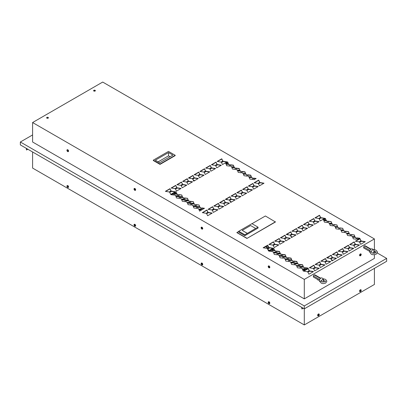 <?xml version="1.0" encoding="UTF-8"?>
<svg xmlns="http://www.w3.org/2000/svg" width="407" height="407" viewBox="0 0 407 407"><rect width="100%" height="100%" fill="white"/><g stroke="black" fill="none" stroke-linecap="round" stroke-linejoin="round"><path stroke-width="0.61" d="M321.627 281.064L320.904 280.896L323.397 278.81L323.753 279.243L323.031 280.25L323.753 280.413M373.723 250.982L374.089 251.287A2.137 1.231 120 0 1 372.893 253.185M374.404 253.246L374.404 251.323L376.073 252.289L375.559 252.879C373.621 253.515 372.288 253.317 371.566 252.284L370.858 251.638L370.212 251.806L370.141 252.284C371.062 255.53 374.328 254.838 376.272 254.11L377.498 252.284C376.653 250.274 375.279 249.471 373.377 249.878M323.387 280.52C325.32 280.983 326.002 281.252 325.437 281.334L325.02 281.797C322.553 282.082 321.403 281.929 321.566 281.334L321.622 281.11M135.175 189.576L134.9 189.693L134.865 189.036M135.17 189.606L134.834 189.021M202.264 228.307L201.989 228.424L201.953 227.767M202.259 228.337L201.923 227.757M269.353 267.038L269.078 267.16L269.042 266.499M269.348 267.068L269.012 266.488M269.353 302.869L269.078 302.986L269.042 302.33M269.348 302.9L269.012 302.32M202.264 264.133L201.989 264.255L201.953 263.594M202.259 264.168L201.923 263.583M135.175 225.402L134.9 225.519L134.865 224.862M135.17 225.432L134.834 224.852M67.679 150.397L67.877 151.053L67.679 150.397M201.857 227.31A1.068 0.616 60 0 1 202.233 227.645A1.068 0.616 -120 0 1 202.391 229.105A1.068 0.616 -120 0 1 201.857 229.055A1.068 0.616 -120 0 1 201.2 227.371A1.068 0.616 60 0 1 201.323 227.259A1.068 0.616 60 0 1 201.857 227.31M201.394 227.228A1.068 0.616 60 0 1 201.455 227.182A1.068 0.616 60 0 1 201.989 227.233A1.068 0.616 60 0 1 202.365 227.569A1.068 0.616 60 0 1 202.523 229.029A1.068 0.616 60 0 1 202.452 229.06M67.679 149.847A1.068 0.616 60 0 1 68.055 150.178A1.068 0.616 -120 0 1 68.213 151.643A1.068 0.616 -120 0 1 67.679 151.587A1.068 0.616 -120 0 1 67.028 149.903A1.068 0.616 60 0 1 67.145 149.791A1.068 0.616 60 0 1 67.679 149.847M67.216 149.761A1.068 0.616 60 0 1 67.282 149.715A1.068 0.616 60 0 1 67.816 149.766A1.068 0.616 60 0 1 68.193 150.102A1.068 0.616 60 0 1 68.345 151.562A1.068 0.616 60 0 1 68.279 151.597M134.768 188.578A1.068 0.616 60 0 1 135.144 188.914A1.068 0.616 -120 0 1 135.302 190.374A1.068 0.616 -120 0 1 134.768 190.318A1.068 0.616 -120 0 1 134.117 188.634A1.068 0.616 60 0 1 134.234 188.527A1.068 0.616 60 0 1 134.768 188.578M134.305 188.492A1.068 0.616 60 0 1 134.371 188.446A1.068 0.616 60 0 1 134.9 188.502A1.068 0.616 60 0 1 135.282 188.833A1.068 0.616 60 0 1 135.434 190.298A1.068 0.616 60 0 1 135.363 190.328M268.946 266.046A1.068 0.616 60 0 1 269.322 266.376A1.068 0.616 -120 0 1 269.48 267.842A1.068 0.616 -120 0 1 268.946 267.786A1.068 0.616 -120 0 1 268.289 266.102A1.068 0.616 60 0 1 268.411 265.99A1.068 0.616 60 0 1 268.946 266.046M268.483 265.959A1.068 0.616 60 0 1 268.544 265.913A1.068 0.616 60 0 1 269.078 265.964A1.068 0.616 60 0 1 269.454 266.3A1.068 0.616 60 0 1 269.612 267.76A1.068 0.616 60 0 1 269.541 267.796M201.857 263.141A1.068 0.616 60 0 1 202.233 263.471A1.068 0.616 -120 0 1 202.391 264.937A1.068 0.616 -120 0 1 201.857 264.881A1.068 0.616 -120 0 1 201.2 263.197A1.068 0.616 60 0 1 201.323 263.085A1.068 0.616 60 0 1 201.857 263.141M201.394 263.054A1.068 0.616 60 0 1 201.455 263.008A1.068 0.616 60 0 1 201.989 263.059A1.068 0.616 60 0 1 202.365 263.395A1.068 0.616 60 0 1 202.523 264.855A1.068 0.616 60 0 1 202.452 264.891M67.679 185.673A1.068 0.616 60 0 1 68.055 186.009A1.068 0.616 -120 0 1 68.213 187.469A1.068 0.616 -120 0 1 67.679 187.418A1.068 0.616 -120 0 1 67.028 185.729A1.068 0.616 60 0 1 67.145 185.623A1.068 0.616 60 0 1 67.679 185.673M67.216 185.587A1.068 0.616 60 0 1 67.282 185.541A1.068 0.616 60 0 1 67.816 185.597A1.068 0.616 60 0 1 68.193 185.933A1.068 0.616 60 0 1 68.345 187.393A1.068 0.616 60 0 1 68.279 187.423M134.768 224.405A1.068 0.616 60 0 1 135.144 224.74A1.068 0.616 -120 0 1 135.302 226.2A1.068 0.616 -120 0 1 134.768 226.15A1.068 0.616 -120 0 1 134.117 224.466A1.068 0.616 60 0 1 134.234 224.354A1.068 0.616 60 0 1 134.768 224.405M134.305 224.323A1.068 0.616 60 0 1 134.371 224.277A1.068 0.616 60 0 1 134.9 224.328A1.068 0.616 60 0 1 135.282 224.664A1.068 0.616 60 0 1 135.434 226.124A1.068 0.616 60 0 1 135.363 226.155M268.946 301.872A1.068 0.616 60 0 1 269.322 302.208A1.068 0.616 -120 0 1 269.48 303.668A1.068 0.616 -120 0 1 268.946 303.617A1.068 0.616 -120 0 1 268.289 301.928A1.068 0.616 60 0 1 268.411 301.821A1.068 0.616 60 0 1 268.946 301.872M268.483 301.785A1.068 0.616 60 0 1 268.544 301.74A1.068 0.616 60 0 1 269.078 301.796A1.068 0.616 60 0 1 269.454 302.131A1.068 0.616 60 0 1 269.612 303.591A1.068 0.616 60 0 1 269.541 303.622M67.679 186.223L67.877 186.884L67.679 186.223M361.207 290.303A1.068 0.616 120 0 0 360.984 289.809A1.068 0.616 120 0 0 360.164 290.099A1.068 0.616 120 0 0 359.696 291.173A1.068 0.616 120 0 0 359.92 291.661A1.068 0.616 120 0 0 360.454 291.605A1.068 0.616 120 0 0 361.207 290.303M359.854 291.616A1.068 0.616 -60 0 1 359.783 291.585A1.068 0.616 -60 0 1 359.564 291.097A1.068 0.616 -60 0 1 360.027 290.018A1.068 0.616 -60 0 1 360.851 289.733A1.068 0.616 -60 0 1 360.912 289.779M319.276 314.509A1.068 0.616 120 0 0 319.057 314.021A1.068 0.616 120 0 0 318.233 314.306A1.068 0.616 120 0 0 317.765 315.379A1.068 0.616 120 0 0 317.989 315.868A1.068 0.616 120 0 0 318.523 315.817A1.068 0.616 120 0 0 319.276 314.509M317.928 315.822A1.068 0.616 -60 0 1 317.857 315.791A1.068 0.616 -60 0 1 317.633 315.303A1.068 0.616 -60 0 1 318.101 314.229A1.068 0.616 -60 0 1 318.92 313.945A1.068 0.616 -60 0 1 318.986 313.99M361.207 254.472A1.068 0.616 120 0 0 360.984 253.983A1.068 0.616 120 0 0 360.164 254.268A1.068 0.616 120 0 0 359.696 255.342A1.068 0.616 120 0 0 359.92 255.83A1.068 0.616 120 0 0 360.454 255.779A1.068 0.616 120 0 0 361.207 254.472M359.854 255.784A1.068 0.616 -60 0 1 359.783 255.754A1.068 0.616 -60 0 1 359.564 255.265A1.068 0.616 -60 0 1 360.027 254.192A1.068 0.616 -60 0 1 360.851 253.907A1.068 0.616 -60 0 1 360.912 253.953M317.765 279.548A1.068 0.616 120 0 0 317.765 279.553A1.068 0.616 120 0 0 317.989 280.041A1.068 0.616 120 0 0 318.523 279.985L318.523 279.985M317.633 279.472L317.633 279.472A1.068 0.616 -60 0 0 317.857 279.965A1.068 0.616 -60 0 0 317.928 279.996M320.904 280.896L320.146 281.334C321.016 284.361 323.952 283.674 325.732 283.028L326.862 281.334C326.134 279.533 324.964 278.79 323.356 279.095M189.443 177.676L190.791 178.454M193.05 179.757L194.602 180.652M226.358 198.987L227.706 199.766M229.97 201.068L231.517 201.964M287.194 234.111L288.543 234.89M290.802 236.192L292.353 237.088M327.63 257.453L328.973 258.231M331.237 259.539L332.784 260.429M270.1 251.297L270.487 251.343M268.01 249.913L269.073 250.529M269.693 250.885L269.917 251.017L269.551 251.226M267.511 248.921L269.393 247.832M271.81 248.234L272.425 248.591M273.046 248.947L272.273 249.659M271.148 250.305L270.029 250.692M269.409 250.336L267.735 249.369M268.157 246.225L266.9 246.947L265.929 246.388M265.593 246.581L267.862 247.894M374.404 254.675L374.404 258.394L304.299 298.87L32.596 142.002L32.596 122.538L304.299 279.406L374.404 238.929L102.701 82.061L32.596 122.538M32.596 134.936L20.35 142.002L20.35 144.907L304.299 308.842L304.299 324.939L32.596 168.071L32.596 151.974M20.35 142.002L304.299 305.937L386.65 258.394L377.335 253.017M304.299 298.87L304.299 279.406M202.213 264.474A0.595 0.341 60 0 1 201.633 263.471M269.302 303.205A0.595 0.341 60 0 1 268.722 302.203M135.124 225.737A0.595 0.341 60 0 1 134.544 224.74M269.302 267.379A0.595 0.341 60 0 1 268.722 266.376M202.213 228.642A0.595 0.341 60 0 1 201.633 227.645M135.124 189.911A0.595 0.341 60 0 1 134.544 188.909M238.761 231.354L236.874 232.636L246.937 238.446L275.453 221.983L265.389 215.98L252.014 223.702M153.302 160.17L153.302 160.516L160.012 164.387L175.188 155.627L175.188 155.276L168.483 151.404L153.302 160.17L160.012 164.041L175.188 155.276M95.111 90.318A0.89 0.514 0 0 0 94.144 90.206A0.89 0.514 0 0 0 93.595 90.68A0.89 0.514 0 0 0 93.854 91.046A0.89 0.514 0 0 0 94.821 91.153A0.89 0.514 0 0 0 95.37 90.68A0.89 0.514 0 0 0 95.111 90.318M48.148 117.43A0.89 0.514 0 0 0 47.181 117.318A0.89 0.514 0 0 0 46.632 117.796A0.89 0.514 0 0 0 46.891 118.157A0.89 0.514 0 0 0 47.863 118.269A0.89 0.514 0 0 0 48.408 117.796A0.89 0.514 0 0 0 48.148 117.43M360.699 244.317L365.288 241.666L361.457 241.025L359.584 242.109L360.699 244.317M359.167 241.865L361.04 240.786L359.93 238.573L355.342 241.224L359.167 241.865M259.427 185.851L264.016 183.201L260.19 182.56L258.318 183.638L259.427 185.851M257.901 183.399L259.768 182.316L258.659 180.108L254.07 182.758L257.901 183.399M320.604 217.44L319.495 215.232L314.906 217.882L318.732 218.518L320.604 217.44M324.852 218.325L321.021 217.684L319.154 218.763L320.263 220.97L324.852 218.325M222.853 161.004L221.744 158.796L217.155 161.447L220.981 162.083L222.853 161.004M227.101 161.889L223.27 161.248L221.403 162.327L222.512 164.535L227.101 161.889M354.945 247.639L359.534 244.989L355.703 244.348L353.836 245.426L354.945 247.639M353.413 245.187L355.286 244.108L354.176 241.895L349.588 244.546L353.413 245.187M253.673 189.169L258.262 186.523L254.436 185.882L252.564 186.961L253.673 189.169M252.147 186.716L254.014 185.638L252.905 183.43L248.316 186.075L252.147 186.716M314.85 220.762L313.741 218.554L309.152 221.199L312.978 221.84L314.85 220.762M319.098 221.642L315.272 221.006L313.4 222.085L314.509 224.293L319.098 221.642M217.099 164.326L215.99 162.118L211.401 164.764L215.232 165.405L217.099 164.326M221.347 165.206L217.521 164.57L215.649 165.649L216.758 167.857L221.347 165.206M349.191 250.961L353.78 248.311L349.954 247.67L348.082 248.748L349.191 250.961M347.664 248.509L349.532 247.425L348.423 245.218L343.834 247.868L347.664 248.509M247.924 192.491L252.513 189.845L248.682 189.204L246.81 190.283L247.924 192.491M246.393 190.038L248.265 188.96L247.156 186.752L242.562 189.397L246.393 190.038M309.096 224.084L307.987 221.871L303.398 224.522L307.229 225.163L309.096 224.084M313.344 224.964L309.518 224.323L307.646 225.407L308.755 227.615L313.344 224.964M211.345 167.648L210.236 165.435L205.647 168.086L209.478 168.727L211.345 167.648M215.593 168.529L211.767 167.888L209.895 168.971L211.004 171.179L215.593 168.529M343.437 254.278L348.026 251.633L344.2 250.992L342.328 252.07L343.437 254.278M341.911 251.826L343.778 250.748L342.669 248.54L338.08 251.19L341.911 251.826M242.17 195.813L246.759 193.162L242.928 192.521L241.061 193.605L242.17 195.813M240.639 193.361L242.511 192.282L241.402 190.069L236.813 192.72L240.639 193.361M303.347 227.406L302.238 225.193L297.649 227.844L301.475 228.485L303.347 227.406M307.59 228.286L303.764 227.645L301.892 228.729L303.001 230.937L307.59 228.286M205.596 170.971L204.487 168.757L199.898 171.408L203.724 172.049L205.596 170.971M209.844 171.851L206.013 171.21L204.146 172.293L205.255 174.501L209.844 171.851M337.688 257.6L342.277 254.955L338.446 254.314L336.574 255.393L337.688 257.6M336.157 255.148L338.029 254.07L336.92 251.862L332.331 254.507L336.157 255.148M236.416 199.135L241.005 196.484L237.174 195.843L235.307 196.927L236.416 199.135M234.89 196.683L236.757 195.604L235.648 193.391L231.059 196.042L234.89 196.683M297.593 230.728L296.484 228.515L291.895 231.166L295.721 231.807L297.593 230.728M301.841 231.608L298.01 230.967L296.143 232.046L297.252 234.259L301.841 231.608M199.842 174.293L198.733 172.08L194.144 174.73L197.97 175.371L199.842 174.293M204.09 175.173L200.259 174.532L198.392 175.61L199.501 177.823L204.09 175.173M331.934 260.923L336.523 258.272L332.692 257.636L330.825 258.715L331.934 260.923M330.403 258.47L332.275 257.392L331.166 255.179L326.577 257.829L330.403 258.47M230.662 202.457L235.251 199.806L231.425 199.165L229.553 200.244L230.662 202.457M229.136 200.005L231.003 198.926L229.894 196.713L225.305 199.364L229.136 200.005M291.839 234.045L290.73 231.837L286.141 234.488L289.967 235.129L291.839 234.045M296.087 234.931L292.257 234.29L290.389 235.368L291.498 237.581L296.087 234.931M194.088 177.61L192.979 175.402L188.39 178.052L192.221 178.693L194.088 177.61M198.336 178.495L194.51 177.854L192.638 178.932L193.747 181.146L198.336 178.495M326.18 264.245L330.769 261.594L326.938 260.953L325.071 262.037L326.18 264.245M324.649 261.793L326.521 260.714L325.412 258.501L320.823 261.152L324.649 261.793M224.908 205.779L229.502 203.129L225.671 202.488L223.799 203.566L224.908 205.779M223.382 203.327L225.254 202.243L224.145 200.035L219.551 202.686L223.382 203.327M286.085 237.367L284.976 235.16L280.387 237.81L284.218 238.451L286.085 237.367M290.333 238.253L286.508 237.612L284.635 238.69L285.745 240.903L290.333 238.253M188.334 180.932L187.225 178.724L182.636 181.374L186.467 182.015L188.334 180.932M192.582 181.817L188.756 181.176L186.884 182.255L187.993 184.468L192.582 181.817M320.426 267.567L325.015 264.916L321.189 264.275L319.317 265.354L320.426 267.567M318.9 265.115L320.767 264.036L319.658 261.823L315.069 264.474L318.9 265.115M219.159 209.096L223.748 206.451L219.917 205.81L218.05 206.888L219.159 209.096M217.628 206.644L219.5 205.566L218.391 203.358L213.802 206.008L217.628 206.644M280.331 240.69L279.222 238.482L274.633 241.127L278.464 241.768L280.331 240.69M284.579 241.575L280.754 240.934L278.881 242.012L279.991 244.22L284.579 241.575M182.585 184.254L181.476 182.046L176.887 184.692L180.713 185.333L182.585 184.254M186.833 185.139L183.002 184.498L181.135 185.577L182.244 187.785L186.833 185.139M314.672 270.889L319.266 268.238L315.435 267.597L313.563 268.676L314.672 270.889M313.146 268.437L315.018 267.353L313.909 265.145L309.315 267.796L313.146 268.437M213.405 212.418L217.994 209.773L214.163 209.132L212.296 210.21L213.405 212.418M211.874 209.966L213.746 208.888L212.637 206.68L208.048 209.325L211.874 209.966M274.583 244.012L273.473 241.799L268.885 244.449L272.71 245.09L274.583 244.012M278.831 244.892L275 244.256L273.133 245.335L274.242 247.542L278.831 244.892M176.831 187.576L175.722 185.363L171.133 188.014L174.959 188.655L176.831 187.576M181.079 188.456L177.249 187.82L175.381 188.899L176.49 191.107L181.079 188.456M308.923 274.211L313.512 271.561L309.681 270.92L307.814 271.998L308.923 274.211M307.392 271.754L309.264 270.675L308.155 268.467L303.566 271.118L307.392 271.754M207.651 215.741L212.24 213.09L208.415 212.454L206.542 213.533L207.651 215.741M206.125 213.288L207.992 212.21L206.883 209.997L202.294 212.647L206.125 213.288M268.829 247.334L267.72 245.121L263.131 247.771L266.956 248.412L268.829 247.334M273.077 248.214L269.246 247.573L267.379 248.657L268.488 250.865L273.077 248.214M171.077 190.898L169.968 188.685L165.379 191.336L169.205 191.977L171.077 190.898M175.325 191.778L171.5 191.137L169.627 192.221L170.737 194.429L175.325 191.778M355.779 237.393L352.594 236.991L353.291 238.828L356.476 239.23L355.779 237.393L352.686 237.235M354.248 234.941L351.068 234.539L351.765 236.375L354.945 236.777L354.248 234.941L351.16 234.783M350 234.061L346.82 233.654L347.517 235.495L350.702 235.897L350 234.061L346.912 233.898M348.473 231.608L345.289 231.201L345.991 233.043L349.17 233.445L348.473 231.608L345.385 231.446M344.225 230.723L341.046 230.321L341.743 232.158L344.922 232.56L344.225 230.723L341.137 230.566M342.699 228.271L339.514 227.869L340.211 229.706L343.396 230.108L342.699 228.271L339.606 228.113M338.451 227.391L335.266 226.984L335.963 228.826L339.148 229.227L338.451 227.391L335.358 227.228M359.681 238.232L356.842 237.871L357.468 239.514L359.681 238.232M336.92 224.939L333.74 224.532L334.437 226.373L337.617 226.775L336.92 224.939L333.832 224.776M331.145 221.601L327.961 221.199L328.658 223.036L331.842 223.438L331.145 221.601L328.052 221.444M330.189 225.488L333.374 225.89L332.672 224.054L329.492 223.652L330.189 225.488M324.415 222.151L327.594 222.558L326.897 220.721L323.713 220.314L324.415 222.151M323.229 219.744L326.068 220.106L325.442 218.467L323.229 219.744M304.121 267.216L300.941 266.814L301.638 268.651L304.823 269.052L304.121 267.216L301.032 267.058M299.873 266.336L296.693 265.929L297.39 267.77L300.575 268.172L299.873 266.336L296.784 266.173M298.346 263.884L295.161 263.482L295.864 265.318L299.043 265.72L298.346 263.884L295.258 263.721M294.098 262.998L290.913 262.596L291.616 264.433L294.795 264.835L294.098 262.998L291.01 262.841M292.567 260.546L289.387 260.144L290.084 261.981L293.269 262.383L292.567 260.546L289.479 260.388M288.324 259.666L285.139 259.259L285.836 261.101L289.021 261.503L288.324 259.666L285.231 259.503M286.793 257.214L283.613 256.807L284.31 258.649L287.49 259.05L286.793 257.214L283.704 257.051M305.306 269.627L302.467 269.266L303.093 270.904L305.306 269.627M282.544 256.329L279.365 255.927L280.062 257.763L283.247 258.165L282.544 256.329L279.456 256.171M276.77 252.996L273.585 252.589L274.287 254.431L277.467 254.833L276.77 252.996L273.677 252.833M278.53 255.311L281.715 255.713L281.018 253.876L277.833 253.475L278.53 255.311M272.756 251.979L275.941 252.381L275.239 250.544L272.059 250.137L272.756 251.979M268.854 251.139L271.693 251.495L271.067 249.857L268.854 251.139M300.107 266.198L303.291 266.6L302.594 264.764L299.41 264.362L300.107 266.198M294.332 262.866L297.517 263.268L296.815 261.431L293.635 261.029L294.332 262.866M288.558 259.529L291.738 259.931L291.041 258.094L287.856 257.692L288.558 259.529M282.779 256.196L285.963 256.598L285.261 254.762L282.082 254.36L282.779 256.196M277.004 252.859L280.184 253.261L279.487 251.424L276.302 251.022L277.004 252.859M271.571 249.567L274.41 249.929L273.789 248.29L271.571 249.567M308.028 268.055L305.189 267.694L305.81 269.337L308.028 268.055M226.674 165.715L229.858 166.117L229.161 164.28L225.977 163.879L226.674 165.715M230.922 166.6L234.106 167.002L233.409 165.166L230.225 164.764L230.922 166.6M232.453 169.053L235.633 169.454L234.936 167.618L231.751 167.211L232.453 169.053M236.696 169.933L239.881 170.34L239.184 168.498L235.999 168.096L236.696 169.933M238.227 172.385L241.407 172.792L240.71 170.95L237.53 170.548L238.227 172.385M242.475 173.27L245.655 173.672L244.958 171.835L241.773 171.433L242.475 173.27M248.25 176.602L251.434 177.009L250.732 175.173L247.553 174.766L248.25 176.602M246.484 174.288L243.305 173.886L244.002 175.722L247.186 176.124L246.484 174.288L243.396 174.13M252.264 177.625L249.079 177.218L249.776 179.055L252.961 179.462L252.264 177.625L249.17 177.462M256.166 178.464L253.327 178.103L253.948 179.741L256.166 178.464M175.01 195.533L178.195 195.94L177.498 194.098L174.313 193.696L175.01 195.533M176.541 197.985L179.721 198.392L179.024 196.55L175.844 196.149L176.541 197.985M180.789 198.87L183.969 199.272L183.272 197.436L180.087 197.034L180.789 198.87M182.316 201.323L185.5 201.724L184.798 199.888L181.619 199.486L182.316 201.323M186.564 202.208L189.743 202.61L189.046 200.773L185.867 200.366L186.564 202.208M188.09 204.66L191.275 205.062L190.578 203.225L187.393 202.818L188.09 204.66M193.864 207.992L197.049 208.399L196.352 206.558L193.167 206.156L193.864 207.992M194.821 204.105L191.641 203.703L192.338 205.54L195.523 205.942L194.821 204.105L191.733 203.948M200.6 207.443L197.415 207.041L198.112 208.877L201.297 209.279L200.6 207.443L197.507 207.285M201.786 209.849L198.947 209.493L199.567 211.131L201.786 209.849M181.741 194.984L178.561 194.582L179.258 196.418L182.443 196.82L181.741 194.984L178.653 194.826M187.52 198.321L184.335 197.914L185.032 199.756L188.217 200.158L187.52 198.321L184.427 198.158M193.294 201.653L190.11 201.251L190.812 203.088L193.991 203.495L193.294 201.653L190.206 201.496M199.069 204.991L195.889 204.589L196.586 206.425L199.766 206.827L199.069 204.991L195.981 204.833M204.502 208.282L201.663 207.921L202.284 209.559L204.502 208.282M171.108 194.694L173.947 195.055L173.326 193.417L171.108 194.694M173.83 193.127L176.669 193.488L176.043 191.845L173.83 193.127M225.483 163.304L228.322 163.66L227.701 162.022L225.483 163.304M374.404 249.888L374.404 238.929M304.299 324.939L374.404 284.462L374.404 268.366M371.042 249.155L365.349 245.869L364.509 245.792L363.675 246.835L363.675 247.955L369.719 251.445M320.726 278.205L315.033 274.918L314.194 274.842L313.354 275.885L313.354 277.004L319.403 280.494M360.098 255.367A0.595 0.341 120 0 0 360.673 254.37M360.042 255.031L360.317 255.148L360.358 254.492M360.098 291.198A0.595 0.341 120 0 0 360.673 290.196M360.042 290.863L360.317 290.98L360.358 290.318M318.167 315.405A0.595 0.341 120 0 0 318.742 314.408M318.116 315.069L318.386 315.186L318.427 314.53M386.65 258.394L386.65 261.299L304.299 308.842L304.299 305.937M268.172 250.244L268.869 250.646M271.245 248.143L272.222 248.708M267.603 249.099L269.704 247.883M265.389 246.698L267.658 248.005M323.397 278.805L321.973 277.986A2.137 1.231 120 0 0 320.324 278.556A2.137 1.231 120 0 0 319.393 280.703A2.137 1.231 120 0 0 319.836 281.68L320.258 281.924M374.089 251.287L374.089 250.259A2.137 1.231 120 0 0 373.712 249.756L372.288 248.936A2.137 1.231 120 0 0 370.64 249.506A2.137 1.231 120 0 0 369.709 251.653A2.137 1.231 120 0 0 370.151 252.63L370.182 252.65M322.761 282.076L323.697 280.601M373.712 249.756A2.137 1.231 120 0 0 371.204 251.928M363.675 246.835L369.988 250.483M364.509 245.792L370.752 249.394M314.194 274.842L320.436 278.444M313.354 275.885L319.673 279.533M360.032 255.148A0.595 0.341 -60 0 1 360.872 254.665A0.595 0.341 -60 0 1 360.032 255.148M318.101 315.186A0.595 0.341 -60 0 1 318.94 314.703A0.595 0.341 -60 0 1 318.101 315.186M360.032 290.98A0.595 0.341 -60 0 1 360.872 290.496A0.595 0.341 -60 0 1 360.032 290.98M360.047 290.893L360.383 290.308M360.047 255.062L360.383 254.482M318.121 315.099L318.457 314.519M67.949 150.793L67.745 150.442M67.949 186.625L67.745 186.274M268.946 303.225A0.595 0.341 -120 0 0 268.946 302.259A0.595 0.341 -120 0 0 268.946 303.225M134.768 225.763A0.595 0.341 -120 0 0 134.768 224.791A0.595 0.341 -120 0 0 134.768 225.763M201.857 264.494A0.595 0.341 -120 0 0 201.857 263.527A0.595 0.341 -120 0 0 201.857 264.494M268.946 267.399A0.595 0.341 -120 0 0 268.946 266.432A0.595 0.341 -120 0 0 268.946 267.399M134.768 189.932A0.595 0.341 -120 0 0 134.768 188.965A0.595 0.341 -120 0 0 134.768 189.932M201.857 228.668A0.595 0.341 -120 0 0 201.857 227.696A0.595 0.341 -120 0 0 201.857 228.668M364.972 241.85L361.457 241.259L359.676 242.287M360.948 240.837L359.93 238.807L355.652 241.275M263.705 183.379L260.19 182.794L258.409 183.822M259.676 182.372L258.659 180.342L254.38 182.809M356.384 239.219L355.779 237.627M354.853 236.767L354.248 235.175M350.605 235.887L350 234.29M349.079 233.435L348.473 231.837M344.831 232.55L344.225 230.957M343.305 230.097L342.699 228.505M339.056 229.217L338.451 227.62M359.35 238.426L356.934 238.115M95.35 90.797A0.89 0.514 0 0 0 95.111 90.547A0.89 0.514 0 0 0 94.236 90.42A0.89 0.514 0 0 0 93.615 90.797M48.387 117.908A0.89 0.514 0 0 0 48.148 117.664A0.89 0.514 0 0 0 47.278 117.531A0.89 0.514 0 0 0 46.652 117.908M320.513 217.491L319.495 215.461L315.216 217.933M324.537 218.503L321.021 217.913L319.246 218.941M222.761 161.055L221.744 159.025L217.465 161.498M226.791 162.067L223.27 161.477L221.494 162.505M359.223 245.167L355.703 244.582L353.922 245.609M355.194 244.159L354.176 242.129L349.898 244.597M257.952 186.701L254.436 186.111L252.655 187.139M253.927 185.689L252.905 183.659L248.631 186.131M314.759 220.813L313.741 218.783L309.462 221.255M318.788 221.825L315.272 221.235L313.492 222.263M217.007 164.377L215.99 162.347L211.716 164.82M221.037 165.39L217.521 164.799L215.741 165.827M353.469 248.489L349.954 247.904L348.173 248.931M349.44 247.481L348.423 245.452L344.144 247.919M252.198 190.023L248.682 189.433L246.901 190.461M248.173 189.011L247.156 186.981L242.877 189.453M309.01 224.135L307.987 222.105L303.714 224.572M313.034 225.147L309.518 224.557L307.738 225.585M211.258 167.699L210.236 165.669L205.962 168.137M215.283 168.712L211.767 168.122L209.987 169.149M347.715 251.811L344.2 251.221L342.419 252.248M343.691 250.798L342.669 248.769L338.395 251.241M246.449 193.345L242.928 192.755L241.148 193.783M242.419 192.333L241.402 190.303L237.123 192.77M303.256 227.457L302.238 225.427L297.96 227.895M307.28 228.469L303.764 227.879L301.984 228.907M205.504 171.021L204.487 168.991L200.208 171.459M209.529 172.034L206.013 171.444L204.233 172.471M341.961 255.133L338.446 254.543L336.665 255.571M337.937 254.121L336.92 252.091L332.641 254.563M240.695 196.667L237.174 196.077L235.399 197.105M236.665 195.655L235.648 193.625L231.369 196.093M297.502 230.779L296.484 228.749L292.206 231.217M301.526 231.787L298.01 231.201L296.23 232.229M199.751 174.344L198.733 172.314L194.454 174.781M203.78 175.351L200.259 174.766L198.484 175.793M336.213 258.455L332.692 257.865L330.911 258.893M332.183 257.443L331.166 255.413L326.887 257.885M234.941 199.985L231.425 199.399L229.645 200.427M230.917 198.977L229.894 196.947L225.62 199.415M291.748 234.101L290.73 232.071L286.452 234.539M295.777 235.109L292.257 234.524L290.481 235.551M193.997 177.666L192.979 175.636L188.706 178.103M198.026 178.673L194.51 178.088L192.73 179.116M330.459 261.777L326.938 261.187L325.162 262.215M326.429 260.765L325.412 258.735L321.133 261.202M229.187 203.307L225.671 202.722L223.891 203.749M225.163 202.299L224.145 200.269L219.866 202.737M285.994 237.423L284.976 235.388L280.703 237.861M290.023 238.431L286.508 237.846L284.727 238.873M188.248 180.988L187.225 178.953L182.952 181.425M192.272 181.995L188.756 181.41L186.976 182.433M324.705 265.094L321.189 264.509L319.409 265.537M320.68 264.087L319.658 262.057L315.384 264.525M223.433 206.629L219.917 206.044L218.137 207.066M219.409 205.621L218.391 203.586L214.113 206.059M280.245 240.74L279.222 238.711L274.949 241.183M284.269 241.753L280.754 241.163L278.973 242.19M182.494 184.305L181.476 182.275L177.198 184.747M186.518 185.317L183.002 184.727L181.222 185.755M318.951 268.417L315.435 267.831L313.655 268.859M314.926 267.409L313.909 265.379L309.63 267.847M217.684 209.951L214.163 209.361L212.388 210.388M213.655 208.939L212.637 206.909L208.359 209.381M274.491 244.063L273.473 242.033L269.195 244.505M278.515 245.075L275 244.485L273.219 245.513M176.74 187.627L175.722 185.597L171.444 188.07M180.764 188.639L177.249 188.049L175.473 189.077M313.197 271.739L309.681 271.154L307.901 272.181M309.172 270.731L308.155 268.701L303.876 271.169M211.93 213.273L208.415 212.683L206.634 213.711M207.901 212.261L206.883 210.231L202.605 212.703M268.737 247.385L267.72 245.355L263.441 247.822M272.766 248.397L269.246 247.807L267.47 248.835M170.986 190.949L169.968 188.919L165.69 191.387M175.015 191.962L171.5 191.371L169.719 192.399M337.525 226.765L336.92 225.168M331.751 223.428L331.145 221.835M333.277 225.88L332.672 224.288L329.584 223.896M327.503 222.548L326.897 220.95L323.809 220.558M325.971 220.09L325.442 218.696L323.555 219.785M304.726 269.042L304.121 267.45M300.483 268.162L299.873 266.565M298.952 265.71L298.346 264.112M294.704 264.825L294.098 263.232M293.177 262.373L292.567 260.78M288.929 261.492L288.324 259.895M287.398 259.04L286.793 257.443M304.975 269.816L302.564 269.51M283.15 258.155L282.544 256.563M277.376 254.823L276.77 253.225M281.624 255.703L281.018 254.11L277.925 253.719M275.844 252.371L275.239 250.773L272.151 250.381M271.601 251.485L271.067 250.091L269.185 251.18M303.2 266.59L302.594 264.998L299.501 264.606M297.42 263.258L296.815 261.66L293.727 261.274M291.646 259.92L291.041 258.328L287.953 257.936M285.872 256.588L285.261 254.991L282.173 254.604M280.092 253.251L279.487 251.658L276.399 251.267M274.318 249.918L273.789 248.519L271.901 249.608M307.697 268.249L305.281 267.938M229.767 166.107L229.161 164.514L226.068 164.123M234.015 166.992L233.409 165.4L230.316 165.008M235.541 169.444L234.936 167.847L231.848 167.455M239.789 170.324L239.184 168.732L236.091 168.34M241.315 172.777L240.71 171.184L237.622 170.792M245.563 173.662L244.958 172.069L241.87 171.678M251.338 176.994L250.732 175.402L247.644 175.01M247.09 176.114L246.484 174.522M252.869 179.451L252.264 177.854M255.835 178.653L253.419 178.347M178.103 195.925L177.498 194.332L174.405 193.941M179.629 198.377L179.024 196.785L175.936 196.393M183.878 199.262L183.272 197.67L180.184 197.278M185.404 201.714L184.798 200.122L181.71 199.73M189.652 202.6L189.046 201.002L185.958 200.61M191.183 205.052L190.578 203.454L187.485 203.062M196.957 208.384L196.352 206.792L193.264 206.4M195.426 205.932L194.821 204.339M201.206 209.269L200.6 207.677M201.455 210.043L199.038 209.737M182.346 196.81L181.741 195.218M188.126 200.147L187.52 198.55M193.9 203.48L193.294 201.887M199.674 206.817L199.069 205.225M204.172 208.47L201.755 208.165M173.855 195.045L173.326 193.651L171.439 194.739M176.572 193.473L176.043 192.079L174.155 193.167M228.23 163.65L227.701 162.256L225.814 163.344M246.937 238.446L275.453 221.79M236.874 232.443L246.937 238.253M238.761 231.257L238.761 232.127L244.887 235.663L258.053 228.062L258.053 227.187L251.928 223.657L238.761 231.257L244.887 234.793L255.662 228.454L250.605 225.534L242.221 230.377L247.273 233.297M244.887 235.663L244.887 234.793M255.662 228.454L258.053 227.187M247.273 233.409L242.221 230.377M160.012 164.387L160.012 164.041M168.534 152.559L155.296 160.195L159.681 162.729L172.914 155.087L168.534 152.559L168.534 155.85L158.15 161.844M170.065 156.736L168.534 155.85M26.516 148.463L26.516 150.01L26.262 148.321M26.516 150.01L27.849 149.237M301.908 307.463L301.908 309.005L301.658 307.321M301.908 309.005L303.246 308.236M376.073 252.284C375.422 251.852 377.07 251.999 374.018 251.287"/></g></svg>
